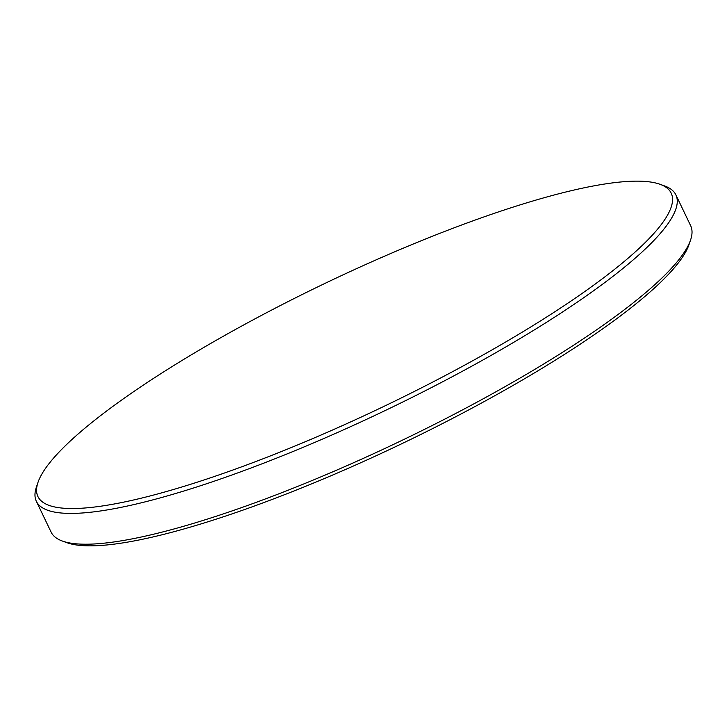 <?xml version="1.0" encoding="UTF-8"?>
<svg xmlns="http://www.w3.org/2000/svg" width="727" height="727" viewBox="0 0 727 727"><rect width="100%" height="100%" fill="white"/><g stroke="black" fill="none" stroke-linecap="round" stroke-linejoin="round"><path stroke-width="1.09" d="M36.35 501.303L51.108 532.109A354.576 68.874 -25.6 0 0 62.349 541.033A354.576 68.874 -25.6 0 0 377.695 451.812A354.576 68.874 -25.6 0 0 682.917 254.259A354.576 68.874 -25.6 0 0 690.559 240.046A354.576 68.874 -25.6 0 0 690.65 225.697L675.892 194.891A354.576 68.874 154.4 0 1 668.158 223.453A354.576 68.874 154.4 0 1 332.693 434.646A354.576 68.874 154.4 0 1 36.35 501.303A354.576 68.874 154.4 0 1 36.441 486.954L38.013 482.337A351.096 68.193 -25.6 0 0 279.332 452.376A351.096 68.193 -25.6 0 0 663.533 221.426A351.096 68.193 -25.6 0 0 660.061 184.304A351.096 68.193 -25.6 0 0 429.784 237.302A351.096 68.193 -25.6 0 0 45.592 468.252A351.096 68.193 -25.6 0 0 38.013 482.337M690.559 240.046L688.987 244.663A351.096 68.193 154.4 0 1 681.408 258.748A351.096 68.193 154.4 0 1 297.216 489.698A351.096 68.193 154.4 0 1 66.939 542.696L62.349 541.033M660.061 184.304L664.651 185.967A354.576 68.874 154.4 0 1 675.892 194.891"/></g></svg>
